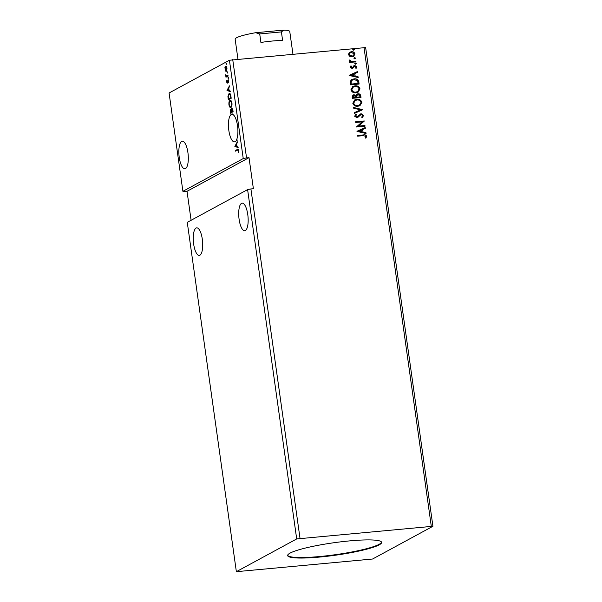 <?xml version="1.0" encoding="UTF-8"?>
<svg xmlns="http://www.w3.org/2000/svg" width="602" height="602" viewBox="0 0 602 602"><rect width="100%" height="100%" fill="white"/><g stroke="black" fill="none" stroke-linecap="round" stroke-linejoin="round"><path stroke-width="0.9" d="M239.099 219.294A13.838 4.583 84.7 0 1 242.154 203.16A13.838 4.583 84.7 0 1 247.776 214.583A13.838 4.583 84.7 0 1 244.721 230.724A13.838 4.583 84.7 0 1 239.099 219.294M202.317 239.257A13.838 4.583 -95.3 0 0 196.696 227.834A13.838 4.583 -95.3 0 0 193.641 243.968A13.838 4.583 -95.3 0 0 199.254 255.391A13.838 4.583 -95.3 0 0 202.317 239.257M187.922 152.637A13.838 4.583 -95.3 0 0 182.301 141.214A13.838 4.583 -95.3 0 0 179.238 157.348A13.838 4.583 -95.3 0 0 184.859 168.778A13.838 4.583 -95.3 0 0 187.922 152.637M231.288 114.485L231.845 113.906L233.388 114.862A13.838 4.583 84.7 0 1 237.512 125.728A13.838 4.583 84.7 0 1 236.466 140.018L237.03 139.709L237.128 140.409L235.683 141.192A13.838 4.583 84.7 0 1 234.456 141.861L234.223 141.869A13.838 4.583 84.7 0 1 228.835 130.438A13.838 4.583 84.7 0 1 231.288 114.485L231.785 114.433A13.838 4.583 84.7 0 1 232.387 114.252A13.838 4.583 84.7 0 1 233.079 114.342M349.514 540.905A47.453 6.283 172 0 0 287.651 555.578A47.453 6.283 172 0 0 319.76 557.053A47.453 6.283 172 0 0 381.63 542.372A47.453 6.283 172 0 0 349.514 540.905M287.651 555.315A47.453 6.283 172 0 0 319.685 556.534A47.453 6.283 172 0 0 381.555 542.124M432.921 526.276L296.696 538.933L247.603 189.615L187.267 222.364L236.36 571.682L372.578 559.017L432.921 526.276L365.64 47.573L229.422 60.238L169.079 92.986L182.903 191.308L243.238 158.567L229.422 60.238M296.696 538.933L236.36 571.682M230.739 109.511L231.183 110.053L231.725 108.225L232.846 109.918L233.102 111.724L230.205 113.296L230.589 109.496M228.647 94.612L229.505 93.408L229.016 93.453C229.836 92.896 230.468 93.792 230.912 96.154L231.206 98.261L228.316 99.827L227.925 96.245L229.362 93.34M226.006 66.16L225.569 66.205C226.164 65.859 226.645 66.513 227.014 68.161L226.284 71.314L225.441 71.044L224.915 67.289L225.795 66.13M226.284 71.314L225.441 71.044L225.938 70.998L225.66 70.539M228.09 76.085L225.976 77.229L225.667 74.768L226.54 76.055L227.992 75.385L228.09 76.085M226.54 76.055L228.023 75.589M228.256 79.855L228.737 82.602L228.113 80.57L227.36 83.099L226.615 82.075L226.728 80.57L227.247 82.414L228.135 79.833M226.871 81.895L227.744 82.369M228.707 80.502L228.113 80.57M235.992 150.899L235.924 150.402L237.384 149.394C237.865 148.829 238.287 149.198 238.625 150.5L238.535 152.389L238.332 150.666L237.451 150.101L235.525 151.147L235.427 150.455L237.895 149.206M238.505 149.928L237.451 150.101M226.992 90.42L229.46 85.838L228.768 88.027L229.129 90.571L230.182 91L230.295 91.76L226.977 90.308M228.196 78.395L228.03 77.237L228.196 78.395L227.872 77.951L228.527 77.191M228.128 77.229L228.354 77.688M226.224 64.346L226.059 63.187L226.224 64.346L225.9 63.902L226.555 63.142M226.156 63.18L226.382 63.639M227.443 73.06L227.285 71.894L227.443 73.06L227.12 72.609L227.774 71.849M227.375 71.886L227.601 72.345M230.95 107.397C230.13 107.893 229.46 107.028 228.933 104.786C228.775 102.295 229.114 100.843 229.956 100.436C230.777 99.947 231.446 100.827 231.966 103.085C232.116 105.546 231.778 106.983 230.95 107.397L230.619 107.495M229.64 101.55L230.28 100.331M234.855 146.391L237.323 141.801L236.639 143.991L236.992 146.534L238.053 146.963L238.159 147.723L234.84 146.271M231.785 114.433L232.176 113.801M234.682 141.824L234.223 141.869M236.466 140.018L237.06 139.92M299.999 538.256L250.906 188.938L247.603 189.615M354.939 58.785L354.134 58.274L354.781 57.626L355.579 58.138L354.774 58.876M354.134 58.274L354.781 57.626L355.421 58.228M355.692 64.128L354.887 63.616L355.526 62.962L356.331 63.481L355.526 64.218M354.887 63.616L355.526 62.962L356.166 63.571M349.122 75.438L357.362 71.615L357.468 72.375L354.826 73.564L355.18 76.108L358.092 76.778L358.198 77.538L349.122 75.438M355.993 92.798C353.524 93.077 351.831 92.076 350.913 89.788L352.84 86.447L354.969 85.838C357.438 85.559 359.123 86.575 360.019 88.885L358.085 92.196L355.993 92.798M356.986 131.402L365.226 127.579L365.339 128.339L362.69 129.528L363.044 132.071L365.956 132.741L366.061 133.501L356.986 131.402M361.215 114.425L356.873 117.653L354.623 116.224L355.85 114.335L356.459 114.831L355.519 116.148L356.745 116.961L361.132 113.725L363.743 115.426L362.141 117.638L361.621 117.112L362.863 115.554L361.215 114.425L357.836 117.367M355.699 114.44L356.294 114.922L355.353 116.239L356.58 117.051L357.806 116.434M357.881 106.268C355.413 106.546 353.72 105.546 352.802 103.258L354.728 99.917L356.858 99.307C359.334 99.029 361.012 100.045 361.907 102.355L359.973 105.659L357.881 106.268M353.72 50.079L352.915 49.567L353.555 48.912L354.36 49.432L353.555 50.169M352.915 49.567L353.555 48.912L354.194 49.522M250.906 188.938L253.382 188.704L249.017 157.656L246.542 157.89L232.726 59.56M431.265 526.058L363.992 47.355M361.004 97.509L352.336 98.314L352.155 97.035L352.99 95.048L354.006 94.747L355.97 95.425L356.971 94.093L357.987 93.792C359.424 93.664 360.342 94.303 360.748 95.695L361.004 97.509M362.72 109.699L354.458 113.409L354.352 112.649L360.613 109.835L353.728 108.247L353.622 107.487L362.72 109.699M363.42 135.631L357.656 136.165L357.558 135.473L363.412 134.923C364.947 134.502 366.039 134.961 366.678 136.3L365.918 138.106L365.203 137.813L365.79 136.391L363.42 135.631M364.932 125.487L365.03 126.187L356.361 126.992L362.193 121.867L355.729 122.462L355.632 121.77L364.3 120.964L358.483 126.089L364.932 125.487L364.857 126.202M358.815 81.932L359.108 84.039L350.439 84.844L350.259 81.293L351.839 79.494L354.104 78.862C356.587 78.523 358.16 79.547 358.815 81.932L358.935 84.054M353.818 65.829L354.766 65.505L356.798 66.807L356.143 68.319L355.504 67.973L356.03 66.957L354.894 66.197L352.072 68.462L350.229 67.289L350.936 65.859L351.538 66.22L350.996 67.176L352.494 67.544L353.984 65.731M350.815 65.979L351.372 66.31L350.831 67.266L351.779 67.86L352.494 67.544M354.894 66.197L353.765 67.221M355.993 61.863L349.657 62.45L349.559 61.758L350.492 61.667L349.28 60.554L349.423 60.004L350.146 60.275L351.576 61.457L355.895 61.163L355.993 61.863M349.754 56.347L348.438 54.564L349.22 52.592L351.372 51.704C353.171 51.524 354.375 52.269 354.992 53.954L353.592 56.377L352.095 56.814L349.754 56.347M249.017 157.656L187.026 191.301L191.097 220.279M187.026 191.301L182.903 191.308M243.238 158.567L246.542 157.89M352.749 49.65L353.389 49.003M352.907 95.093L354.006 94.747M353.841 94.838L355.97 95.425M356.888 94.138L357.987 93.792M357.821 93.882C359.259 93.754 360.177 94.394 360.583 95.786L360.748 95.695M360.583 95.786L360.831 97.524M357.919 94.574L356.527 95.816L356.625 97.283L359.853 96.982L359.906 96.102L358.085 94.484L357.347 94.725M353.434 95.658L354.126 95.44L353.028 96.817L353.126 97.532L355.902 97.276L354.126 95.44M353.961 95.53L352.862 96.899L352.96 97.622L355.902 97.276M356.527 95.816L356.79 97.193L360.019 96.892M358.085 94.484L356.693 95.726M354.646 99.962L356.858 99.307M356.693 99.398C359.168 99.119 360.846 100.135 361.742 102.445L361.907 102.355M361.742 102.445L359.891 105.704M355.142 100.549L353.524 103.228C354.269 105.079 355.632 105.892 357.618 105.659L359.394 105.132M356.956 100L355.225 100.504L353.69 103.145C354.435 104.989 355.797 105.801 357.784 105.568L359.477 105.087L361.027 102.46C360.305 100.594 358.95 99.774 356.956 100M354.352 112.664L360.613 109.835M353.645 107.623L362.697 109.587M359.958 114.117L360.967 113.816L363.743 115.426M363.578 115.516L361.975 117.721M356.58 117.051L357.641 116.525L356.58 117.051M357.565 135.54L363.247 135.014C364.782 134.592 365.873 135.051 366.513 136.391L366.678 136.3M366.513 136.391L365.753 138.189M356.971 131.304L365.226 127.579M365.068 127.669L365.166 128.414M363.044 132.071L362.69 129.528M362.878 132.162L365.956 132.741M365.79 132.831L365.881 133.456M359.07 131.153L361.952 131.943L361.84 129.912L359.07 131.153L362.118 131.853M355.639 121.845L364.3 120.964M364.157 121.213L358.483 126.089M358.318 126.179L364.767 125.577M352.757 86.492L354.969 85.838M354.804 85.928C357.272 85.65 358.958 86.665 359.853 88.976L360.019 88.885M359.853 88.976L358.002 92.234M353.254 87.079L351.628 89.766C352.373 91.609 353.743 92.422 355.722 92.196L357.498 91.662M355.067 86.53L353.329 87.034L351.794 89.675C352.539 91.519 353.908 92.332 355.887 92.106L357.588 91.617L359.131 88.991C358.416 87.124 357.061 86.304 355.067 86.53M351.756 79.539L354.104 78.862M353.938 78.952C356.422 78.614 357.994 79.637 358.649 82.022M352.305 80.111L350.966 81.669L351.071 84.16L358.122 83.43L357.535 80.834L354.202 79.554L352.388 80.066L351.132 81.579L351.229 84.069L358.122 83.43M349.107 75.34L357.362 71.615M357.197 71.706L357.302 72.451M355.18 76.108L354.826 73.564M355.014 76.198L358.092 76.778M357.927 76.868L358.009 77.492M351.199 75.19L354.081 75.98L353.976 73.941L351.199 75.19L354.247 75.89M351.779 67.86L352.328 67.635L351.779 67.86M353.652 65.919L354.766 65.505M354.601 65.595L356.798 66.807M356.632 66.897L355.978 68.41M354.728 66.288L354.149 66.513L354.728 66.288M353.6 67.311L352.787 68.282M354.721 63.699L355.361 63.052M349.574 61.825L350.492 61.667M349.356 60.132L350.146 60.275M349.905 60.689L351.576 61.457M351.41 61.547L355.895 61.163M355.729 61.254L355.82 61.878M353.976 58.364L354.616 57.717M349.777 52.193L351.372 51.704M351.207 51.795C353.005 51.614 354.209 52.359 354.826 54.045L354.992 53.954M354.826 54.045L353.509 56.422M350.206 52.788L349.047 54.586L351.831 56.204L353.118 55.813M351.478 52.404L350.289 52.743L349.213 54.496L351.997 56.121L353.201 55.768L354.217 54.029L351.478 52.404M235.924 150.402L235.427 150.455M227.473 90.262L229.558 86.507M230.257 91.496L227.488 90.375M228.512 88.486L227.684 89.991L228.79 90.435L228.828 88.456M228.03 81.278L228.203 80.239L227.714 80.284M228.203 80.239L228.504 79.833M228.677 80.502L228.241 80.555M227.849 83.053L227.112 82.03M228.692 78.35L228.369 77.906M226.442 76.973L225.878 76.529M227.037 76.01L226.638 76.048M226.713 64.301L226.397 63.857M225.344 67.251L224.915 67.289M225.411 67.243L226.066 66.16M226.781 71.262L225.938 70.998M226.683 66.92L225.667 66.897L225.088 69.215L226.194 70.615L226.758 68.304L225.667 66.897M227.94 73.015L227.616 72.564M228.783 99.578L228.692 98.954M230.483 94.311L229.114 94.145L228.248 96.463L228.512 98.969L230.814 97.72L230.37 95.154L229.114 94.145M228.512 98.969L231.138 97.772M230.875 107.434L229.904 106.426M231.469 101.339L230.054 101.136C229.385 101.46 229.106 102.611 229.227 104.597C229.648 106.403 230.19 107.103 230.852 106.697C231.514 106.373 231.785 105.23 231.672 103.266C231.251 101.437 230.716 100.73 230.054 101.136M231.341 106.652L230.589 106.787L231.74 106.268M230.671 113.041L230.589 112.423M230.498 110.271L230.844 109.572M231.77 108.954L232.139 108.24M232.906 110.369L231.823 108.924L231.627 111.776L233.027 111.235M231.461 110.347L231.048 110.189M231.597 111.551L230.551 110.234L230.408 112.439L231.808 111.761M231.145 110.158L230.551 110.234M231.83 111.889L231.281 111.581M230.408 112.439L231.334 111.934M232.417 108.842L231.823 108.924M233.019 111.159L232.59 110.392M231.627 111.776L232.703 111.189M236.503 140.748A13.838 4.583 -95.3 0 0 236.962 139.973M235.337 146.226L237.421 142.471M238.121 147.46L235.352 146.339M236.383 144.45L235.548 145.955L236.654 146.399L236.699 144.42M283.76 30.1L281.405 31.914L282.601 40.432A27.572 3.65 172 0 0 260.914 42.449L259.718 33.93L255.677 32.711L283.76 30.1A27.572 3.65 -8 0 1 289.758 31.507L292.918 53.962M237.94 59.071L235.149 39.183A27.572 3.65 -8 0 1 236.548 37.753A27.572 3.65 -8 0 1 255.677 32.711M281.405 31.914L259.718 33.93M227.187 82.429L227.684 82.384M226.593 76.055L227.089 76.01"/></g></svg>
